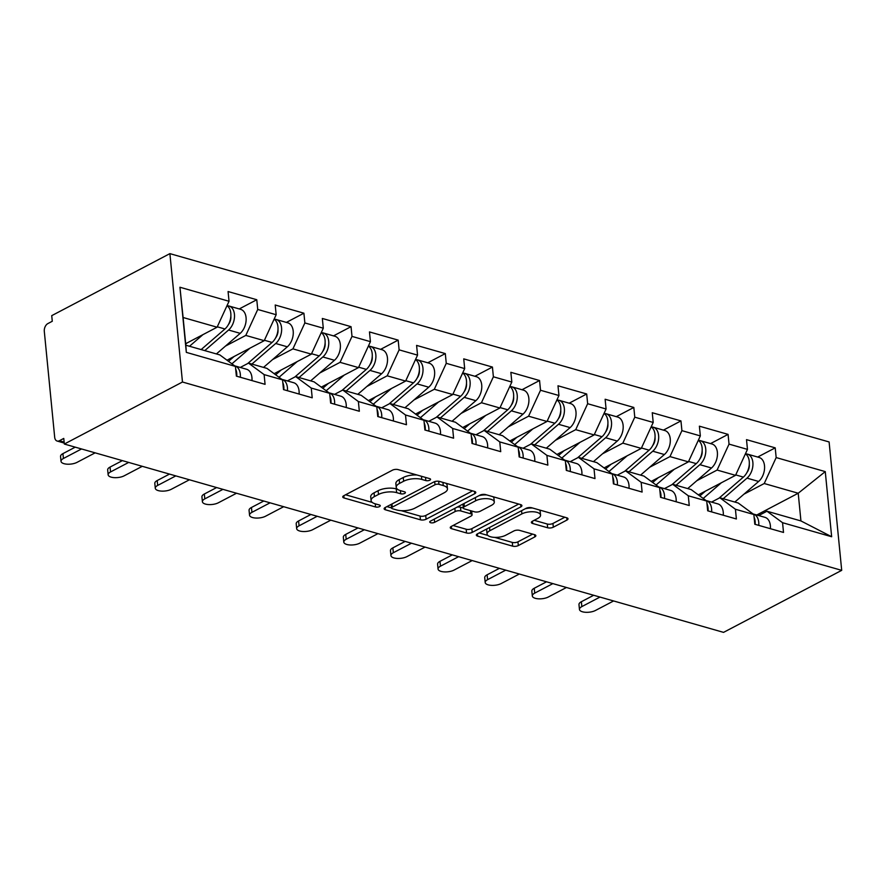 <?xml version="1.0" encoding="UTF-8"?>
<svg xmlns="http://www.w3.org/2000/svg" width="886" height="886" viewBox="0 0 886 886"><rect width="100%" height="100%" fill="white"/><g stroke="black" fill="none" stroke-linecap="round" stroke-linejoin="round"><path stroke-width="1.33" d="M421.459 476.269L421.769 479.426L425.845 480.589A2.824 1.13 174.4 0 0 429.821 480.19A2.824 1.13 174.4 0 0 430.552 479.326A2.824 1.13 174.4 0 0 429.632 478.606L398.124 469.602A4.031 1.617 174.4 0 0 392.454 470.178L343.79 495.717A4.031 1.617 174.4 0 0 342.749 496.957A4.031 1.617 174.4 0 0 344.056 497.987L375.564 506.98A2.824 1.13 174.4 0 0 379.529 506.582A2.824 1.13 174.4 0 0 380.26 505.718A2.824 1.13 174.4 0 0 379.352 504.998L375.276 503.835A12.891 5.161 174.4 0 1 371.09 500.546A12.891 5.161 174.4 0 1 374.435 496.581L378.488 494.454A12.891 5.161 174.4 0 1 396.629 492.627L400.705 493.79A2.824 1.13 174.4 0 0 404.68 493.391A2.824 1.13 174.4 0 0 405.411 492.516A2.824 1.13 174.4 0 0 404.492 491.796L400.417 490.634L400.705 493.79M547.659 527.768A4.031 1.617 174.4 0 0 553.318 527.203L566.974 520.038A4.031 1.617 174.4 0 0 568.015 518.797A4.031 1.617 174.4 0 0 566.708 517.767L531.722 507.767A4.031 1.617 174.4 0 0 526.051 508.342L477.388 533.881A4.031 1.617 174.4 0 0 476.347 535.122A4.031 1.617 174.4 0 0 477.654 536.152L512.651 546.153A4.031 1.617 174.4 0 0 518.31 545.577L534.801 536.916A4.031 1.617 174.4 0 0 535.853 535.676A4.031 1.617 174.4 0 0 534.546 534.657L519.573 530.371A4.031 1.617 174.4 0 0 513.902 530.947L505.718 535.244A10.776 4.319 174.4 0 1 494.111 537.348A10.776 4.319 174.4 0 1 487.067 534.025A10.776 4.319 174.4 0 1 489.858 530.703L521.887 513.891A10.776 4.319 174.4 0 1 533.505 511.787A10.776 4.319 174.4 0 1 540.549 515.109A10.776 4.319 174.4 0 1 537.758 518.421L532.42 521.223A4.031 1.617 174.4 0 0 531.367 522.463A4.031 1.617 174.4 0 0 532.674 523.493L547.659 527.768L547.282 524.025A4.031 1.617 174.4 0 0 552.953 523.46L564.825 517.225M421.769 479.426A12.891 5.161 174.4 0 0 403.628 481.253L399.575 483.379A12.891 5.161 174.4 0 0 396.23 487.355A12.891 5.161 174.4 0 0 400.417 490.634M723.552 632.371L64.324 444.041L182.472 382.021L841.7 570.351L723.552 632.371M474.752 493.69A4.031 1.617 174.4 0 0 475.793 492.45A4.031 1.617 174.4 0 0 474.486 491.42L439.489 481.419A4.031 1.617 174.4 0 0 433.819 481.995L385.166 507.534A4.031 1.617 174.4 0 0 384.125 508.774A4.031 1.617 174.4 0 0 385.421 509.804L420.418 519.794A4.031 1.617 174.4 0 0 426.088 519.229L474.752 493.69L474.531 491.431M485.606 494.598L520.603 504.588A4.031 1.617 174.4 0 1 521.909 505.618A4.031 1.617 174.4 0 1 520.857 506.858L472.205 532.397A4.031 1.617 174.4 0 1 466.534 532.973L451.561 528.698A4.031 1.617 174.4 0 1 450.254 527.668A4.031 1.617 174.4 0 1 451.295 526.428L471.031 516.073A4.031 1.617 174.4 0 0 472.072 514.832A4.031 1.617 174.4 0 0 470.765 513.802L460.831 510.967A4.031 1.617 174.4 0 0 455.16 511.532L434.616 522.319A2.824 1.13 174.4 0 1 431.582 522.873A2.824 1.13 174.4 0 1 429.732 522.009A2.824 1.13 174.4 0 1 430.463 521.134L479.935 495.163A4.031 1.617 174.4 0 1 485.606 494.598M182.472 382.021L169.891 253.629L829.108 441.959L841.7 570.351M757.674 457.054L775.217 447.851L746.51 439.644L747.463 449.379L735.535 475.328L698.312 494.864M775.217 447.851L776.169 457.575L825.265 471.607L831.655 536.739L782.559 522.707L783.512 532.442L754.806 524.246L753.853 514.511L735.424 509.251L736.377 518.975L707.681 510.779L706.729 501.044L688.289 495.783L689.253 505.518L660.546 497.312L659.594 487.588L641.165 482.316L642.117 492.051L613.422 483.856L612.459 474.121L594.03 468.849L594.982 478.584L566.287 470.388L565.334 460.654L546.906 455.393L547.858 465.117L519.152 456.921L518.199 447.186L499.77 441.926L500.723 451.661L472.028 443.454L471.075 433.719L452.646 428.459L453.599 438.193L424.892 429.998L423.94 420.263L405.511 414.991L406.464 424.726L377.768 416.531L376.805 406.796L358.376 401.535L359.339 411.259L330.633 403.064L329.681 393.329L311.252 388.068L312.204 397.803L283.498 389.596L282.545 379.861L264.117 374.601L265.069 384.336L236.374 376.129L235.421 366.405L186.326 352.373L179.936 287.241L229.031 301.273L217.092 327.211L185.672 343.702M239.242 308.937L256.774 299.734L228.079 291.538L229.031 301.273M256.774 299.734L257.737 309.469L276.166 314.729L264.227 340.678L227.015 360.214M286.366 322.404L303.909 313.201L275.203 305.005L276.166 314.729M303.909 313.201L304.862 322.936L323.29 328.197L311.363 354.145L274.139 373.682M333.501 335.872L351.044 326.668L322.338 318.462L323.29 328.197M351.044 326.668L351.997 336.392L370.426 341.664L358.487 367.601L321.275 387.138M380.637 349.339L398.168 340.124L369.473 331.929L370.426 341.664M398.168 340.124L399.121 349.859L417.55 355.131L405.622 381.069L368.399 400.605M427.761 362.795L445.304 353.592L416.597 345.396L417.55 355.131M445.304 353.592L446.256 363.326L464.685 368.587L452.746 394.536L415.534 414.072M474.896 376.262L492.428 367.059L463.732 358.863L464.685 368.587M492.428 367.059L493.38 376.794L511.82 382.054L499.881 408.003L462.669 427.539M522.02 389.729L539.563 380.526L510.857 372.319L511.82 382.054M539.563 380.526L540.515 390.261L558.944 395.521L547.005 421.47L509.793 440.995M569.155 403.196L586.687 393.982L557.992 385.787L558.944 395.521M586.687 393.982L587.651 403.717L606.079 408.989L594.141 434.926L556.929 454.463M616.279 416.664L633.822 407.449L605.127 399.254L606.079 408.989M633.822 407.449L634.775 417.184L653.203 422.445L641.276 448.394L604.053 467.93M663.415 430.12L680.957 420.916L652.251 412.721L653.203 422.445M680.957 420.916L681.91 430.651L700.339 435.912L688.4 461.861L651.188 481.397M710.55 443.587L728.082 434.384L699.386 426.177L700.339 435.912M728.082 434.384L729.034 444.119L747.463 449.379M711.558 502.096L719.82 497.755L738.248 503.026L753.853 514.511M735.535 475.328L717.106 470.056L696.795 480.721M719.82 497.755L735.424 509.251M729.034 444.119L717.106 470.056M664.434 488.629L672.684 484.299L691.113 489.559L706.729 501.044M688.4 461.861L669.971 456.589L649.671 467.254M672.684 484.299L688.289 495.783M681.91 430.651L669.971 456.589M617.298 475.162L625.56 470.831L643.989 476.092L659.594 487.588M641.276 448.394L622.847 443.133L602.535 453.787M625.56 470.831L641.165 482.316M634.775 417.184L622.847 443.133M570.174 461.695L578.425 457.364L596.854 462.625L612.459 474.121M594.141 434.926L575.712 429.666L555.4 440.32M578.425 457.364L594.03 468.849M587.651 403.717L575.712 429.666M523.039 448.238L531.301 443.897L549.73 449.169L565.334 460.654M547.005 421.47L528.577 416.198L508.276 426.864M531.301 443.897L546.906 455.393M540.515 390.261L528.577 416.198M475.915 434.771L484.166 430.441L502.595 435.702L518.199 447.186M499.881 408.003L481.452 402.731L461.141 413.397M484.166 430.441L499.77 441.926M493.38 376.794L481.452 402.731M428.78 421.304L437.031 416.974L455.47 422.234L471.075 433.719M452.746 394.536L434.317 389.275L414.017 399.929M437.031 416.974L452.646 428.459M446.256 363.326L434.317 389.275M381.644 407.837L389.906 403.507L408.335 408.767L423.94 420.263M405.622 381.069L387.193 375.808L366.882 386.462M389.906 403.507L405.511 414.991M399.121 349.859L387.193 375.808M334.52 394.381L342.771 390.039L361.2 395.311L376.805 406.796M358.487 367.601L340.058 362.341L319.757 373.006M342.771 390.039L358.376 401.535M351.997 336.392L340.058 362.341M287.385 380.914L295.647 376.572L314.076 381.844L329.681 393.329M311.363 354.145L292.923 348.874L272.622 359.539M295.647 376.572L311.252 388.068M304.862 322.936L292.923 348.874M240.261 367.446L248.512 363.116L266.941 368.377L282.545 379.861M264.227 340.678L245.799 335.417L225.487 346.072M248.512 363.116L264.117 374.601M257.737 309.469L245.799 335.417M64.324 444.041L63.77 438.426L59.373 440.741A6.158 3.965 -74.1 0 1 57.125 441.04A6.158 3.965 -74.1 0 1 54.688 437.296L44.3 331.353A6.158 3.965 -74.1 0 1 47.877 323.578L52.285 321.264L51.731 315.649L169.891 253.629M217.092 327.211L183.103 317.498L185.827 345.208L219.817 354.909L235.421 366.405M185.827 345.208L186.326 352.373M179.936 287.241L183.103 317.498M758.693 515.563L766.955 511.222L800.933 520.935L798.22 493.236L764.23 483.523L743.93 494.178M756.755 514.999L798.22 493.236L825.265 471.607M766.955 511.222L782.559 522.707M800.933 520.935L831.655 536.739M776.169 457.575L764.23 483.523M416.952 474.985A12.891 5.161 174.4 0 0 403.263 477.51L403.628 481.253M396.23 487.355L395.865 483.612A12.891 5.161 174.4 0 1 399.209 479.636L403.263 477.51M371.09 500.546L370.725 496.802A12.891 5.161 174.4 0 1 374.069 492.837L378.123 490.711A12.891 5.161 174.4 0 1 396.263 488.884L397.371 489.194M345.584 494.776L372.231 502.395M401.225 510.679L420.053 516.062A4.031 1.617 174.4 0 0 425.723 515.486L472.592 490.877M386.949 506.604L391.546 507.911M438.969 484.343A2.824 1.13 174.4 0 0 435.004 484.742L392.288 507.157A2.824 1.13 174.4 0 0 391.557 508.032A2.824 1.13 174.4 0 0 392.476 508.752L396.773 509.982A12.891 5.161 174.4 0 0 414.914 508.143L444.107 492.815A12.891 5.161 174.4 0 0 447.452 488.85A12.891 5.161 174.4 0 0 443.266 485.572L438.969 484.343L438.67 481.253M447.452 488.85L447.087 485.107A12.891 5.161 174.4 0 0 445.946 483.269M518.709 504.056L471.839 528.654L472.205 532.397M453.078 525.487L466.169 529.23A4.031 1.617 174.4 0 0 471.839 528.654M472.072 514.832L471.706 511.089A4.031 1.617 174.4 0 0 471.695 511M463.323 508.043L460.465 507.224A4.031 1.617 174.4 0 0 457.254 507.08M491.508 505.319A10.776 4.319 174.4 0 0 494.299 502.008A10.776 4.319 174.4 0 0 487.256 498.685A10.776 4.319 174.4 0 0 475.638 500.789L464.353 506.714A4.031 1.617 174.4 0 0 463.312 507.955A4.031 1.617 174.4 0 0 464.618 508.974L474.553 511.82A4.031 1.617 174.4 0 0 480.223 511.244L491.508 505.319M494.299 502.008L493.934 498.264A10.776 4.319 174.4 0 0 492.948 496.692M486.791 494.931A10.776 4.319 174.4 0 0 478.961 495.684M462.946 504.09A4.031 1.617 174.4 0 0 462.946 504.212L463.312 507.955M534.203 520.292L547.282 524.025M540.549 515.109L540.183 511.366A10.776 4.319 174.4 0 0 539.397 509.959M532.575 508.01A10.776 4.319 174.4 0 0 525.21 508.785M487.211 528.732A10.776 4.319 174.4 0 0 486.691 530.282L487.067 534.025M494.676 537.37L512.274 542.409A4.031 1.617 174.4 0 0 517.945 541.833L532.652 534.114M479.182 532.951L487.843 535.421M226.993 305.703A13.545 8.716 105.9 0 1 230.814 316.579A13.545 8.716 105.9 0 1 224.944 328.983L201.144 349.582M202.927 334.653L189.504 346.26M185.717 344.122L186.99 343.015M227.17 305.825A13.545 8.716 105.9 0 1 229.064 306.035A13.545 8.716 105.9 0 1 234.513 316.346A13.545 8.716 105.9 0 1 228.566 330.024L204.766 350.612M229.064 306.035L240.704 309.358A13.545 8.716 105.9 0 1 246.142 319.669A13.545 8.716 105.9 0 1 240.206 333.346L216.394 353.935M228.477 324.453A8.207 5.283 -74.1 0 0 230.847 316.125M61.023 461.329L60.547 456.456A9.237 3.699 -5.6 0 1 62.939 453.621L63.415 458.483A9.237 3.699 174.4 0 0 61.023 461.329A9.237 3.699 174.4 0 0 67.059 464.175A9.237 3.699 174.4 0 0 77.004 462.37L95.145 452.846M240.339 377.27A13.545 8.716 -74.1 0 0 234.945 365.929A13.545 8.716 -74.1 0 0 234.69 365.863M251.967 380.592A13.545 8.716 -74.1 0 0 246.574 369.252L234.945 365.929M236.728 376.018A8.207 5.283 105.9 0 1 236.739 376.24A13.545 8.716 -74.1 0 0 235.687 369.13M62.939 453.621L75.244 447.164M63.415 458.483L81.556 448.958M274.117 319.17A13.545 8.716 105.9 0 1 277.949 330.035A13.545 8.716 105.9 0 1 272.08 342.45L247.692 363.548M250.051 348.12L231.91 363.814M228.522 361.322L234.125 356.482M274.295 319.292A13.545 8.716 105.9 0 1 276.199 319.503A13.545 8.716 105.9 0 1 281.637 329.802A13.545 8.716 105.9 0 1 275.701 343.491L251.901 364.08M276.199 319.503L287.828 322.825A13.545 8.716 105.9 0 1 293.277 333.125A13.545 8.716 105.9 0 1 287.33 346.814L263.53 367.402M275.601 337.92A8.207 5.283 -74.1 0 0 277.982 329.592M321.253 332.638A13.545 8.716 105.9 0 1 325.073 343.502A13.545 8.716 105.9 0 1 319.204 355.917L294.828 377.004M297.187 361.588L279.035 377.281M275.657 374.789L281.25 369.949M321.43 332.759A13.545 8.716 105.9 0 1 323.324 332.97A13.545 8.716 105.9 0 1 328.772 343.27A13.545 8.716 105.9 0 1 322.836 356.958L299.025 377.547M323.324 332.97L334.963 336.292A13.545 8.716 105.9 0 1 340.401 346.592A13.545 8.716 105.9 0 1 334.465 360.281L310.654 380.869M322.737 351.388A8.207 5.283 -74.1 0 0 325.118 343.059M368.377 346.105A13.545 8.716 105.9 0 1 372.209 356.969A13.545 8.716 105.9 0 1 366.339 369.384L341.952 390.471M344.311 375.044L326.17 390.748M322.781 388.256L328.385 383.405M368.554 346.216A13.545 8.716 105.9 0 1 370.459 346.426A13.545 8.716 105.9 0 1 375.908 356.737A13.545 8.716 105.9 0 1 369.96 370.414L346.16 391.014M370.459 346.426L382.087 349.748A13.545 8.716 105.9 0 1 387.536 360.059A13.545 8.716 105.9 0 1 381.589 373.737L357.789 394.336M369.861 364.855A8.207 5.283 -74.1 0 0 372.242 356.526M415.512 359.561A13.545 8.716 105.9 0 1 419.344 370.437A13.545 8.716 105.9 0 1 413.463 382.852L389.087 403.938M391.446 388.511L373.294 404.204M369.916 401.723L375.52 396.873M415.689 359.683A13.545 8.716 105.9 0 1 417.594 359.893A13.545 8.716 105.9 0 1 423.032 370.204A13.545 8.716 105.9 0 1 417.096 383.882L393.284 404.47M417.594 359.893L429.223 363.216A13.545 8.716 105.9 0 1 434.661 373.527A13.545 8.716 105.9 0 1 428.724 387.204L404.924 407.793M416.996 378.311A8.207 5.283 -74.1 0 0 419.377 369.983M462.647 373.028A13.545 8.716 105.9 0 1 466.468 383.893A13.545 8.716 105.9 0 1 460.598 396.308L436.211 417.406M438.581 401.978L420.429 417.671M417.04 415.18L422.644 410.34M462.824 373.15A13.545 8.716 105.9 0 1 464.718 373.36A13.545 8.716 105.9 0 1 470.167 383.66A13.545 8.716 105.9 0 1 464.22 397.349L440.42 417.937M464.718 373.36L476.347 376.683A13.545 8.716 105.9 0 1 481.796 386.983A13.545 8.716 105.9 0 1 475.86 400.671L452.048 421.26M464.12 391.778A8.207 5.283 -74.1 0 0 466.501 383.45M108.147 474.796L107.671 469.923A9.237 3.699 -5.6 0 1 110.063 467.077L110.54 471.95A9.237 3.699 174.4 0 0 108.147 474.796A9.237 3.699 174.4 0 0 114.183 477.632A9.237 3.699 174.4 0 0 124.14 475.837L142.281 466.313M287.463 390.726A13.545 8.716 -74.1 0 0 282.069 379.396A13.545 8.716 -74.1 0 0 281.814 379.33M299.091 394.048A13.545 8.716 -74.1 0 0 293.698 382.719L282.069 379.396M110.063 467.077L122.368 460.62M283.841 389.696A13.545 8.716 -74.1 0 0 282.811 382.597M110.54 471.95L128.68 462.426M155.283 488.252L154.806 483.391A9.237 3.699 -5.6 0 1 157.199 480.544L157.675 485.417A9.237 3.699 174.4 0 0 155.283 488.252A9.237 3.699 174.4 0 0 161.318 491.099A9.237 3.699 174.4 0 0 171.275 489.293L189.405 479.78M334.598 404.193A13.545 8.716 -74.1 0 0 329.204 392.852A13.545 8.716 -74.1 0 0 328.95 392.786M346.227 407.516A13.545 8.716 -74.1 0 0 340.833 396.186L329.204 392.852M157.199 480.544L169.503 474.088M330.965 403.163A13.545 8.716 -74.1 0 0 329.946 396.053M157.675 485.417L175.816 475.893M202.407 501.72L201.93 496.858A9.237 3.699 -5.6 0 1 204.323 494.011L204.81 498.873A9.237 3.699 174.4 0 0 202.407 501.72A9.237 3.699 174.4 0 0 208.454 504.566A9.237 3.699 174.4 0 0 218.399 502.761L236.54 493.236M381.722 417.66A13.545 8.716 -74.1 0 0 376.328 406.32A13.545 8.716 -74.1 0 0 376.074 406.253M393.362 420.983A13.545 8.716 -74.1 0 0 387.968 409.642L376.328 406.32M204.323 494.011L216.627 487.555M378.1 416.619A13.545 8.716 -74.1 0 0 377.082 409.52M204.81 498.873L222.94 489.36M249.542 515.187L249.066 510.314A9.237 3.699 -5.6 0 1 251.458 507.479L251.934 512.341A9.237 3.699 174.4 0 0 249.542 515.187A9.237 3.699 174.4 0 0 255.578 518.033A9.237 3.699 174.4 0 0 265.534 516.228L283.664 506.703M428.857 431.128A13.545 8.716 -74.1 0 0 423.464 419.787A13.545 8.716 -74.1 0 0 423.209 419.72M440.486 434.45A13.545 8.716 -74.1 0 0 435.092 423.109L423.464 419.787M251.458 507.479L263.762 501.022M425.236 430.087A13.545 8.716 -74.1 0 0 424.206 422.987M251.934 512.341L270.075 502.816M296.677 528.654L296.201 523.781A9.237 3.699 -5.6 0 1 298.593 520.946L299.069 525.808A9.237 3.699 174.4 0 0 296.677 528.654A9.237 3.699 174.4 0 0 302.713 531.5A9.237 3.699 174.4 0 0 312.658 529.695L330.799 520.171M475.992 444.584A13.545 8.716 -74.1 0 0 470.588 433.254A13.545 8.716 -74.1 0 0 470.333 433.188M487.621 447.917A13.545 8.716 -74.1 0 0 482.228 436.576L470.588 433.254M298.593 520.946L310.897 514.478M472.36 443.554A13.545 8.716 -74.1 0 0 471.341 436.455M299.069 525.808L317.199 516.283M509.771 386.495A13.545 8.716 105.9 0 1 513.603 397.36A13.545 8.716 105.9 0 1 507.733 409.775L483.346 430.862M485.705 415.445L467.553 431.139M464.175 428.647L469.779 423.807M509.948 386.617A13.545 8.716 105.9 0 1 511.853 386.828A13.545 8.716 105.9 0 1 517.291 397.127A13.545 8.716 105.9 0 1 511.355 410.816L487.555 431.404M511.853 386.828L523.482 390.15A13.545 8.716 105.9 0 1 528.931 400.45A13.545 8.716 105.9 0 1 522.984 414.139L499.183 434.727M511.255 405.245A8.207 5.283 -74.1 0 0 513.636 396.917M343.801 542.11L343.325 537.248A9.237 3.699 -5.6 0 1 345.717 534.402L346.193 539.275A9.237 3.699 174.4 0 0 343.801 542.11A9.237 3.699 174.4 0 0 349.837 544.956A9.237 3.699 174.4 0 0 359.794 543.151L377.934 533.638M523.117 458.051A13.545 8.716 -74.1 0 0 517.723 446.721A13.545 8.716 -74.1 0 0 517.468 446.655M534.745 461.373A13.545 8.716 -74.1 0 0 529.352 450.044L517.723 446.721M345.717 534.402L358.022 527.945M519.495 457.021A13.545 8.716 -74.1 0 0 518.465 449.911M346.193 539.275L364.334 529.75M556.906 399.963A13.545 8.716 105.9 0 1 560.727 410.827A13.545 8.716 105.9 0 1 554.857 423.242L530.481 444.329M532.84 428.902L514.688 444.606M511.311 442.114L516.903 437.263M557.084 400.073A13.545 8.716 105.9 0 1 558.977 400.284A13.545 8.716 105.9 0 1 564.426 410.595A13.545 8.716 105.9 0 1 558.479 424.272L534.679 444.872M558.977 400.284L570.617 403.606A13.545 8.716 105.9 0 1 576.055 413.917A13.545 8.716 105.9 0 1 570.119 427.595L546.308 448.194M558.39 418.713A8.207 5.283 -74.1 0 0 560.76 410.384M390.936 555.577L390.46 550.715A9.237 3.699 -5.6 0 1 392.852 547.869L393.329 552.731A9.237 3.699 174.4 0 0 390.936 555.577A9.237 3.699 174.4 0 0 396.972 558.424A9.237 3.699 174.4 0 0 406.918 556.618L425.058 547.094M570.252 471.518A13.545 8.716 -74.1 0 0 564.858 460.177A13.545 8.716 -74.1 0 0 564.603 460.111M581.88 474.841A13.545 8.716 -74.1 0 0 576.487 463.5L564.858 460.177M392.852 547.869L405.157 541.412M566.619 470.488A13.545 8.716 -74.1 0 0 565.6 463.378M393.329 552.731L411.469 543.218M604.03 413.419A13.545 8.716 105.9 0 1 607.862 424.294A13.545 8.716 105.9 0 1 601.993 436.709L577.606 457.796M579.965 442.369L561.824 458.073M558.435 455.581L564.039 450.73M604.208 413.54A13.545 8.716 105.9 0 1 606.113 413.751A13.545 8.716 105.9 0 1 611.562 424.062A13.545 8.716 105.9 0 1 605.614 437.739L581.814 458.328M606.113 413.751L617.741 417.073A13.545 8.716 105.9 0 1 623.19 427.384A13.545 8.716 105.9 0 1 617.243 441.062L593.443 461.65M605.515 432.169A8.207 5.283 -74.1 0 0 607.896 423.851M438.061 569.045L437.584 564.183A9.237 3.699 -5.6 0 1 439.977 561.336L440.453 566.198A9.237 3.699 174.4 0 0 438.061 569.045A9.237 3.699 174.4 0 0 444.107 571.891A9.237 3.699 174.4 0 0 454.053 570.086L472.194 560.561M617.376 484.985A13.545 8.716 -74.1 0 0 611.982 473.645A13.545 8.716 -74.1 0 0 611.728 473.578M629.016 488.308A13.545 8.716 -74.1 0 0 623.611 476.967L611.982 473.645M439.977 561.336L452.281 554.88M613.754 483.944A13.545 8.716 -74.1 0 0 612.724 476.845M440.453 566.198L458.594 556.685M651.166 426.886A13.545 8.716 105.9 0 1 654.998 437.762A13.545 8.716 105.9 0 1 649.117 450.166L624.741 471.263M627.1 455.836L608.948 471.529M605.57 469.037L611.163 464.198M651.343 427.008A13.545 8.716 105.9 0 1 653.248 427.218A13.545 8.716 105.9 0 1 658.686 437.518A13.545 8.716 105.9 0 1 652.749 451.207L628.938 471.795M653.248 427.218L664.877 430.541A13.545 8.716 105.9 0 1 670.314 440.851A13.545 8.716 105.9 0 1 664.378 454.529L640.578 475.117M652.65 445.636A8.207 5.283 -74.1 0 0 655.031 437.307M485.196 582.512L484.72 577.639A9.237 3.699 -5.6 0 1 487.112 574.804L487.588 579.665A9.237 3.699 174.4 0 0 485.196 582.512A9.237 3.699 174.4 0 0 491.232 585.358A9.237 3.699 174.4 0 0 501.188 583.553L519.318 574.028M664.511 498.453A13.545 8.716 -74.1 0 0 659.118 487.112A13.545 8.716 -74.1 0 0 658.863 487.045M676.14 501.775A13.545 8.716 -74.1 0 0 670.746 490.434L659.118 487.112M660.901 497.201A8.207 5.283 105.9 0 1 660.923 497.423A13.545 8.716 -74.1 0 0 659.86 490.312M487.112 574.804L499.416 568.336M487.588 579.665L505.729 570.141M698.29 440.353A13.545 8.716 105.9 0 1 702.122 451.218A13.545 8.716 105.9 0 1 696.252 463.633L671.865 484.731M674.224 469.303L656.083 484.996M652.694 482.505L658.298 477.665M698.478 440.475A13.545 8.716 105.9 0 1 700.372 440.685A13.545 8.716 105.9 0 1 705.821 450.985A13.545 8.716 105.9 0 1 699.874 464.674L676.073 485.262M700.372 440.685L712.001 444.008A13.545 8.716 105.9 0 1 717.45 454.308A13.545 8.716 105.9 0 1 711.502 467.996L687.702 488.585M699.774 459.103A8.207 5.283 -74.1 0 0 702.155 450.775M532.331 595.968L531.844 591.106A9.237 3.699 -5.6 0 1 534.247 588.26L534.723 593.133A9.237 3.699 174.4 0 0 532.331 595.968A9.237 3.699 174.4 0 0 538.367 598.814A9.237 3.699 174.4 0 0 548.312 597.009L566.453 587.496M711.635 511.909A13.545 8.716 -74.1 0 0 706.242 500.579A13.545 8.716 -74.1 0 0 705.987 500.512M723.275 515.231A13.545 8.716 -74.1 0 0 717.881 503.901L706.242 500.579M708.025 510.668A8.207 5.283 105.9 0 1 708.047 510.89A13.545 8.716 -74.1 0 0 706.995 503.769M534.247 588.26L546.54 581.803M534.723 593.133L552.853 583.608M745.425 453.82A13.545 8.716 105.9 0 1 749.257 464.685A13.545 8.716 105.9 0 1 743.376 477.1L719 498.187M721.359 482.759L703.207 498.464M699.829 495.972L705.433 491.121M745.602 453.942A13.545 8.716 105.9 0 1 747.507 454.141A13.545 8.716 105.9 0 1 752.945 464.452A13.545 8.716 105.9 0 1 747.009 478.13L723.197 498.729M747.507 454.141L759.136 457.464A13.545 8.716 105.9 0 1 764.585 467.775A13.545 8.716 105.9 0 1 758.637 481.463L734.837 502.052M746.909 472.57A8.207 5.283 -74.1 0 0 749.29 464.242M579.455 609.435L578.979 604.573A9.237 3.699 -5.6 0 1 581.371 601.727L581.847 606.6A9.237 3.699 174.4 0 0 579.455 609.435A9.237 3.699 174.4 0 0 585.491 612.281A9.237 3.699 174.4 0 0 595.447 610.476L613.588 600.963M758.77 525.376A13.545 8.716 -74.1 0 0 753.377 514.035A13.545 8.716 -74.1 0 0 753.122 513.969M770.399 528.698A13.545 8.716 -74.1 0 0 765.006 517.358L753.377 514.035M581.371 601.727L593.675 595.27M755.149 524.346A13.545 8.716 -74.1 0 0 754.119 517.236M581.847 606.6L599.988 597.075M59.373 440.741L64.135 442.103M399.209 479.636L399.575 483.379M396.263 488.884L396.629 492.627M378.123 490.711L378.488 494.454M374.069 492.837L374.435 496.581M375.254 503.824L375.564 506.98M343.834 495.695L344.056 497.987M425.535 477.432L425.845 480.589M425.723 515.486L426.088 519.229M420.053 516.062L420.418 519.794M385.2 507.512L385.421 509.804M434.694 481.63L435.004 484.742M391.977 503.957L392.288 507.157M442.956 482.416L443.266 485.572M520.636 504.61L520.857 506.858M466.169 529.23L466.534 532.973M451.328 526.406L451.561 528.698M470.455 510.646L470.765 513.802M460.465 507.224L460.831 510.967M454.85 508.331L455.16 511.532M434.306 519.118L434.616 522.319M475.328 497.589L475.638 500.789M464.042 503.514L464.353 506.714M532.453 521.212L532.674 523.493M521.577 510.69L521.887 513.891M489.537 527.502L489.858 530.703M534.579 534.668L534.801 536.916M517.945 541.833L518.31 545.577M512.274 542.409L512.651 546.153M477.432 533.859L477.654 536.152M566.752 517.778L566.974 520.038M552.953 523.46L553.318 527.203M224.944 328.983L217.291 326.801M240.206 333.346L228.566 330.024M272.08 342.45L264.416 340.268M287.33 346.814L275.701 343.491M319.204 355.917L311.551 353.724M334.465 360.281L322.836 356.958M366.339 369.384L358.675 367.192M381.589 373.737L369.96 370.414M413.463 382.852L405.81 380.659M428.724 387.204L417.096 383.882M460.598 396.308L452.934 394.126M475.86 400.671L464.22 397.349M507.733 409.775L500.069 407.593M522.984 414.139L511.355 410.816M554.857 423.242L547.205 421.049M570.119 427.595L558.479 424.272M601.993 436.709L594.329 434.517M617.243 441.062L605.614 437.739M649.117 450.166L641.464 447.984M664.378 454.529L652.749 451.207M696.252 463.633L688.588 461.451M711.502 467.996L699.874 464.674M743.376 477.1L735.723 474.907M758.637 481.463L747.009 478.13M57.125 441.04L64.235 443.078M391.202 504.367L391.557 508.032"/></g></svg>
